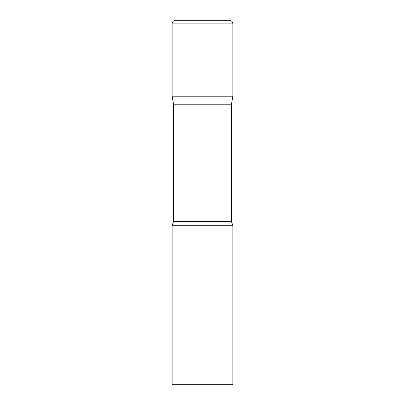 <?xml version="1.0" encoding="UTF-8"?>
<svg xmlns="http://www.w3.org/2000/svg" width="405" height="405" viewBox="0 0 405 405"><rect width="100%" height="100%" fill="white"/><g stroke="black" fill="none" stroke-linecap="round" stroke-linejoin="round"><path stroke-width="0.61" d="M231.356 104.799L231.356 221.5L173.644 221.5L173.644 104.799L231.356 104.799L232.875 96.188L172.125 96.188L232.875 96.188L232.875 23.895A3.645 3.645 0 0 0 229.23 20.25L175.77 20.25A3.645 3.645 0 0 0 172.125 23.895L232.875 23.895M173.644 104.799L172.125 96.188L172.125 23.895M202.5 225.281L172.125 225.281L172.125 384.75L232.875 384.75L232.875 225.281L202.5 225.281M173.644 221.5L172.125 225.281M231.356 221.5L232.875 225.281"/></g></svg>
